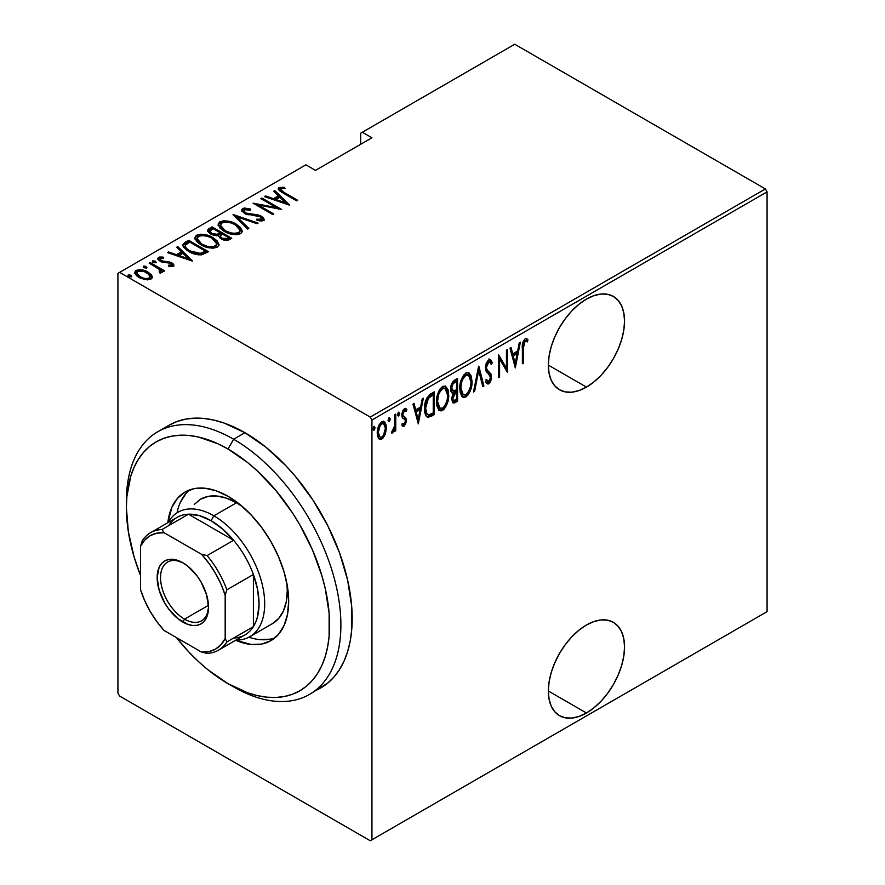 <?xml version="1.0" encoding="UTF-8"?>
<svg xmlns="http://www.w3.org/2000/svg" width="885" height="885" viewBox="0 0 885 885"><rect width="100%" height="100%" fill="white"/><g stroke="black" fill="none" stroke-linecap="round" stroke-linejoin="round"><path stroke-width="1.33" d="M586.445 713A53.885 31.108 -60 0 1 559.497 715.666A53.885 31.108 -60 0 1 551.244 672.489A53.885 31.108 -60 0 1 586.445 625.009L579.011 630.142L571.865 636.769L565.272 644.645L559.497 653.451L554.762 662.854L551.244 672.489L549.076 681.992L548.335 690.997L586.445 713L593.879 707.856L601.026 701.23L607.608 693.364L613.382 684.559L618.117 675.155L621.646 665.52L623.814 656.006L624.544 647.001L623.814 638.837L621.646 631.846L618.117 626.27L613.382 622.332L607.608 620.197L601.026 619.931L593.879 621.558L586.445 625.009A53.885 31.108 -60 0 1 613.382 622.332A53.885 31.108 -60 0 1 621.646 665.509A53.885 31.108 -60 0 1 586.445 713L548.335 690.997L549.076 699.161L551.244 706.164L554.762 711.739L559.497 715.666L565.272 717.801L571.865 718.067L579.011 716.441L586.445 713M586.445 387.099A53.885 31.108 -60 0 1 559.497 389.765A53.885 31.108 -60 0 1 551.244 346.588A53.885 31.108 -60 0 1 586.445 299.097L579.011 304.241L571.865 310.867L565.272 318.744L559.497 327.538L554.762 336.942L551.244 346.588L549.076 356.091L548.335 365.096L586.445 387.099L593.879 381.955L601.026 375.328L607.608 367.463L613.382 358.657L618.117 349.254L621.646 339.608L623.814 330.105L624.544 321.1L623.814 312.936L621.646 305.933L618.117 300.369L613.382 296.431L607.608 294.296L601.026 294.03L593.879 295.656L586.445 299.097A53.885 31.108 -60 0 1 613.382 296.431A53.885 31.108 -60 0 1 621.646 339.608A53.885 31.108 -60 0 1 586.445 387.099L548.335 365.096L549.076 373.26L551.244 380.262L554.762 385.838L559.497 389.765L565.272 391.9L571.865 392.166L579.011 390.539L586.445 387.099M117.926 273.354L117.926 693.121L117.926 273.354L305.9 164.831L315.491 170.374L371.943 137.783L362.341 132.241L514.749 44.25L765.381 188.947L370.251 417.078L119.619 272.381L370.251 417.078L371.943 420.01L767.074 191.879L767.074 611.646L371.943 839.776L371.943 420.01L371.943 839.776L370.251 840.75L765.381 612.619L370.251 840.75L119.619 696.053L370.251 840.75L767.074 611.646L765.381 612.619L767.074 611.646L767.074 191.879L371.943 420.01L370.251 417.078L765.381 188.947L767.074 191.879L765.381 188.947L514.749 44.25L362.341 132.241L371.943 137.783L315.491 170.374L305.9 164.831L117.926 273.354M385.174 434.391L386.314 429.358L386.148 425.165L384.798 422.123L382.995 421.404L380.638 422.764L378.581 426.183L377.309 431.637L377.53 435.951L378.747 438.65L380.76 439.491L382.873 438.274L385.174 434.391L384.234 433.86L385.174 434.391L386.38 427.787L384.19 421.636L381.811 421.835C378.57 425.054 377.043 428.794 377.264 433.053L378.47 438.285L379.466 439.27L381.811 439.093L385.174 434.391M392.619 430.807L391.447 432.964L392.442 432.953L391.579 432.455L392.442 432.953L394.732 428.882L394.024 428.473L394.732 428.882L394.732 431.338L395.75 430.752L394.732 430.176L395.75 430.752L395.75 414.08L394.732 414.667L394.433 426.725L391.447 432.964L393.272 432.19L394.732 428.882L394.732 431.338L395.75 430.752L395.75 414.08L394.732 414.667L394.522 426.116L391.701 432.024M405.474 408.527L406.89 409.611L406.093 408.737L404.39 408.804L401.834 415.098L402.244 417.443L405.076 419.855L405.374 421.205L404.157 424.147L402.542 423.329L401.834 425.165L402.83 426.205L404.323 426.083L406.292 421.99L405.994 418.196L403.272 416.016L402.841 414.423L404.036 411.127L405.009 410.673L406.193 411.558L406.89 409.611L405.208 408.527L403.737 409.324L402.376 411.768L401.923 416.359L402.542 417.93L404.965 419.678L405.352 421.57L404.467 423.904L403.615 424.258L402.542 423.329L401.834 425.165L404.124 426.216L402.277 425.74M430.608 393.958L426.692 398.228L424.756 405.695L425.309 414.114L426.349 416.271L428.163 417.366L434.247 414.667L434.247 391.856L430.608 393.958C426.139 397.951 424.147 402.808 424.623 408.538C424.335 413.063 425.519 416.016 428.163 417.366L434.247 414.667L434.247 391.856L430.608 393.958M457.556 378.404L452.666 381.866L450.708 388.825L451.195 391.845L453.031 393.316L451.737 398.272L452.467 402.354L454.481 402.918L457.556 401.215L457.556 378.404L454.414 380.218C451.781 382.608 450.553 385.473 450.708 388.825C450.598 391.369 451.361 392.863 453.031 393.316L451.726 398.925L453.054 402.94L457.556 401.215L457.556 378.404M478.829 366.124L473.508 392L474.614 391.369L478.708 370.594L482.79 386.645L483.896 386.004L478.575 366.268L473.508 392L474.614 391.369L478.708 370.594L482.79 386.645L483.896 386.004L478.829 366.124M506.441 350.183L506.441 368.127L498.587 354.719L498.587 377.53L499.594 376.944L499.594 358.956L507.448 372.408L507.448 349.597L506.441 350.183L506.441 368.127L498.587 354.719L498.587 377.53L499.594 376.944L499.594 358.956L507.448 372.408L507.448 349.597L506.441 350.183M523.411 348.015L524.13 342.307L525.469 341.046L527.349 341.909L527.969 339.796L526.807 338.745L525.137 338.8L522.913 342.218L522.393 363.779L523.411 363.193L523.411 348.015L522.404 347.44L523.411 348.015L525.059 341.19L527.349 341.909L527.969 339.796L526.863 338.778L525.137 338.8C522.714 341.798 521.796 344.984 522.393 348.38L522.393 363.779L523.411 363.193L523.411 348.015M515.302 367.872L520.369 342.141L519.263 342.772L517.636 351.024L512.714 353.867L511.087 347.495L509.981 348.137L515.302 367.872L520.369 342.141L519.263 342.772L517.636 351.024L512.714 353.867L511.087 347.495L509.981 348.137L515.302 367.872M489.87 359.531L492.248 362.773L490.456 359.719L488.299 360.118L486.153 363.624L485.411 367.906L486.186 371.423L490.047 375.55L490.401 378.559L488.819 381.413L487.679 381.38L486.617 379.753L485.666 381.712L486.75 383.537L488.398 383.968L490.047 382.42L491.186 379.599L490.998 374.112L487.281 370.074L486.451 367.917L486.938 364.576L488.155 362.596L489.704 362.087L491.263 364.498L492.248 362.773L491.087 360.295L489.46 359.542L485.411 367.906L490.478 377.563L488.819 381.413L485.865 379.82M471.993 381.38L471.296 376.169L468.851 372.718L466.306 372.795L463.574 375.196L461.096 380.362L459.901 386.568L460.123 392.144L461.926 396.414L464.371 397.498L467.579 395.595L469.968 391.646L471.694 385.329L471.993 381.38L470.942 380.771L471.993 381.38L468.973 372.784L465.886 373.005C461.516 377.552 459.492 382.718 459.835 388.504L462.822 397.166L465.986 396.934C470.333 392.343 472.336 387.154 471.993 381.38M448.684 394.832L447.998 389.621L445.542 386.17L442.998 386.247L440.265 388.648L437.798 393.814L436.593 400.02L436.814 405.595L438.617 409.866L441.062 410.961L444.281 409.047L446.659 405.109L448.396 398.792L448.684 394.832L447.644 394.223L448.684 394.832L445.675 386.247L442.588 386.457C438.208 391.004 436.194 396.17 436.526 401.956L439.513 410.618L442.688 410.386C447.025 405.795 449.027 400.606 448.684 394.832M418.295 423.882L423.362 398.15L422.256 398.781L420.629 407.034L415.696 409.877L414.08 403.505L412.974 404.146L418.295 423.882L423.362 398.15L422.256 398.781L420.629 407.034L415.696 409.877L414.08 403.505L412.974 404.146L418.295 423.882M398.372 412.299L399.544 413.505L398.538 412.189L397.52 414.667L398.538 415.983L397.63 415.463L398.538 415.983L399.544 413.505L398.67 412.122L397.575 415.253L398.405 416.05L399.334 414.811L399.544 413.505L398.416 412.852L397.409 415.33M389.002 417.709L390.174 418.915L389.168 417.598L388.15 420.076L389.168 421.393L388.249 420.873L389.168 421.393L390.174 418.915L389.3 417.532L388.205 420.663L389.035 421.459L389.953 420.22L390.174 418.915L389.046 418.262L388.039 420.74M373.802 426.493L374.974 427.687L373.968 426.371L372.95 428.86L373.968 430.176L373.061 429.645L373.968 430.176L374.974 427.687L374.101 426.316L373.005 429.435L373.702 430.265L374.764 429.004L374.974 427.687L373.846 427.035L372.839 429.524M360.649 133.215L360.649 144.299L360.649 133.215L362.341 132.241L360.649 133.215M134.763 273.089L136.013 271.75L136.013 270.445L134.653 272.403L138.89 277.359L145.228 279.627L150.959 279.074L152.286 277.116L151.269 274.737L148.005 272.093L143.16 270.157L139.045 269.659L135.471 270.821L134.73 272.967L136.732 275.855L140.284 278.089L145.97 279.737L151.213 278.908L152.253 277.503L151.921 275.755L152.187 277.735M150.207 262.546L149.189 263.133L159.532 269.582L160.395 271.064L159.134 272.005L160.096 273.222L162.154 272.315L161.501 270.235L163.625 271.463L164.643 270.876L150.207 262.546L150.207 263.708L150.207 262.546L149.189 263.133L158.791 268.907L159.997 271.806L159.134 272.005L160.096 273.222L162.22 271.894L161.501 270.235L163.625 271.463L164.643 270.876L150.207 262.546M173.272 266.186L173.648 264.327L171.159 262.38L162.807 261.296L160.462 260.179L160.074 258.674L163.692 258.265L163.05 257.092L159.577 257.037L157.906 258.121L158.979 260.455L161.435 261.894L170.805 263.321L171.779 264.936L168.393 265.201L168.913 266.33L172.276 266.496L173.947 265.179L171.745 262.701L161.136 260.666L160.395 258.409L163.692 258.265L163.05 257.092L158.592 257.402L157.829 258.553L160.196 261.296L170.805 263.321L171.524 265.146L168.393 265.201L168.913 266.33L173.272 266.186M185.065 242.413L182.874 244.647L183.593 247.18L187.166 250.477L192.974 253.475L201.205 254.88L208.462 251.716L188.704 240.311L185.065 242.413L185.065 243.718L188.704 241.616L188.704 240.311L185.065 242.413L182.819 245.112L188.704 251.428C192.211 253.785 196.525 254.913 201.658 254.825L208.462 251.716L188.704 240.311L188.704 241.616L189.6 242.136L188.704 241.616L185.065 243.718L185.065 242.413M212.002 226.859L207.687 230L208.451 232.213L210.774 234.049L214.126 235.421L218.141 235.62L220.498 238.474L225.122 240.3L228.275 240.134L231.759 238.264L212.002 226.859L212.002 228.164L212.898 228.684L212.002 228.164L212.002 226.859L208.871 228.673L207.632 230.399L210.774 234.049L218.141 235.62L221.04 238.806C223.717 240.543 226.549 240.786 229.547 239.547L231.759 238.264L212.002 226.859M233.286 214.579L247.723 229.06L248.829 228.418L236.959 216.847L257.004 223.695L258.099 223.064L233.032 214.723L247.723 229.06L248.829 228.418L236.959 216.847L257.004 223.695L258.099 223.064L233.286 214.579M260.887 198.638L276.43 207.61L253.044 203.174L272.79 214.579L273.808 213.993L258.232 204.999L281.662 209.457L261.905 198.052L260.887 198.638L276.43 207.61L253.044 203.174L272.79 214.579L273.808 213.993L258.232 204.999L281.662 209.457L261.905 198.052L260.887 198.638M284.472 192.653L280.622 189.589L281.518 188.582L285.092 188.461L284.196 187.233L278.841 187.708L278.288 189.102L279.406 190.629L296.608 200.829L297.614 200.242L284.472 192.653L284.472 193.826L284.472 192.653C281.828 191.614 280.678 190.319 281.032 188.77L285.092 188.461L284.196 187.233L279.085 187.554L278.244 188.737L283.266 193.129L296.608 200.829L297.614 200.242L284.472 192.653M289.517 204.922L274.826 190.596L273.719 191.237L278.432 195.828L273.498 198.671L265.544 195.95L264.438 196.592L289.262 205.077L274.826 190.596L273.719 191.237L278.432 195.828L273.498 198.671L265.544 195.95L264.438 196.592L289.517 204.922M242.678 208.572L241.727 209.833L242.103 211.216L245.643 214.048L258.265 216.051L261.418 217.456L261.706 219.203L256.772 219.148L257.037 220.398L261.927 221.007L263.995 220.077L263.476 217.754L259.902 215.509L248.74 214.015L245.433 212.809L244.116 211.46L244.426 209.922L246.096 209.424L250.532 210.176L250.521 209.026L244.537 208.052L242.678 208.572L242.678 209.878L246.627 209.424L242.678 209.878L242.678 208.572L241.727 209.988L244.702 213.573L260.666 216.936L261.506 219.336L256.772 219.148L257.037 220.398L263.409 220.575L264.228 219.314L261.595 216.305L257.944 214.944L245.753 212.997L243.961 210.873L244.68 209.756L250.532 210.176L250.521 209.026L242.678 208.572M236.24 224.182L230.686 221.77L224.027 220.763L219.834 221.759L218.141 224.193L219.967 228.042L224.17 231.25L229.757 233.695L236.483 234.713L240.698 233.695L242.324 231.239L240.443 227.39L236.24 224.182L236.24 225.387L236.24 224.182C231.394 221.007 225.929 220.199 219.834 221.759L218.141 224.259L224.17 231.25C229.049 234.481 234.569 235.288 240.698 233.695L242.324 231.151L236.24 224.182M212.931 237.634L207.389 235.233L200.718 234.215L196.536 235.211L194.844 237.645L196.669 241.494L200.873 244.702L206.459 247.147L213.185 248.176L217.4 247.147L219.026 244.691L217.135 240.842L212.931 237.634L212.931 238.839L212.931 237.634C208.086 234.459 202.621 233.651 196.536 235.211L194.844 237.711L200.873 244.702C205.751 247.933 211.261 248.74 217.4 247.147L219.026 244.603L212.931 237.634M192.499 260.931L177.808 246.605L176.712 247.236L181.414 251.838L176.48 254.681L168.526 251.959L167.431 252.601L192.244 261.086L177.808 246.605L176.712 247.236L181.414 251.838L176.48 254.681L168.526 251.959L167.431 252.601L192.499 260.931M152.74 260.787L153.37 262.325L156.025 262.69L155.395 261.152L152.618 260.876L153.647 262.469L156.236 262.513L155.395 261.152L155.849 262.768L155.395 261.152L152.441 261.23M143.359 267.502L146.025 267.867L146.025 266.562L143.359 266.197L143.359 267.248L143.359 266.197L144.001 267.735L146.656 268.1L146.025 266.562L144.775 266.097L143.359 266.197L143.193 267.016L146.346 268.221L146.943 267.712L146.025 266.562L146.479 268.177M128.17 276.275L130.825 276.64L130.825 275.335L128.17 274.969L128.17 276.02L128.17 274.969L128.801 276.507L131.456 276.872L130.825 275.335L129.575 274.87L128.17 274.969L127.993 275.788L131.146 276.994L131.754 276.485L130.825 275.335L131.279 276.95M119.619 696.053L117.926 693.121L119.619 696.053M278.421 189.445L279.085 187.554L279.085 188.859L284.196 188.538M284.196 188.439L284.196 187.233L284.196 188.439M281.463 192.056L280.6 190.718L281.032 188.77M281.684 192.222L280.611 190.596M283.532 188.461L280.213 188.461L278.344 189.567M280.213 188.461L279.605 188.616M265.544 196.968L265.544 195.95L265.544 196.968M273.498 199.689L273.498 198.671L273.498 199.689M273.808 199.789L278.432 197.134L278.432 195.828L278.432 197.134L273.808 199.789M274.56 192.056L274.826 190.596L274.826 191.901L287.824 204.579L274.56 192.056M285.578 202.798L276.043 199.545L276.043 200.552L276.043 199.545L279.937 197.3L285.578 202.798L285.578 203.816L285.578 202.798L276.043 199.545L279.937 197.3L285.578 202.798M261.905 199.225L261.905 198.052L261.905 199.225M276.43 207.743L278.664 209.037L276.43 207.743M258.232 206.172L258.232 204.999L258.232 206.172M255.997 204.877L258.232 205.32L255.997 204.877M276.43 208.594L276.43 207.61L276.43 208.594M250.532 210.176L250.521 209.026L250.521 210.176M243.961 210.873L244.78 213.606M245.753 214.104L245.753 212.997L245.753 214.104M248.099 214.911L248.099 213.882L248.099 214.911M253.353 215.641L253.353 214.491L253.353 215.641M257.944 215.995L257.944 214.944L257.944 215.995M261.54 217.566L261.595 216.305L261.595 217.61L264.073 219.934M259.947 220.962L261.506 220.642L261.506 219.336M241.859 210.685L242.678 209.878L241.727 211.139M247.634 209.59L246.627 209.424M261.418 218.761L261.916 219.369L261.418 218.761M262.026 220.044L259.77 220.951M264.173 220.188L261.064 217.323M245.145 213.916L244.116 212.765M234.713 216.371L236.959 217.135L234.713 216.371M236.959 218.152L236.959 216.847L236.959 218.152L247.988 228.905L236.959 218.152M237.18 226.062L242.258 231.781M218.219 224.967L219.834 223.053L219.834 221.759L219.834 223.053L223.982 222.058M242.28 231.87L239.204 227.534M237.811 226.471L237.036 225.974M222.157 222.235L219.104 223.573L218.141 225.498M219.104 223.573L218.573 224.182M223.894 231.162L221.018 228.341L220.442 226.184M240.012 231.394L239.215 233.43L234.945 234.68L238.629 233.85L238.629 232.556C233.64 233.872 229.16 233.242 225.188 230.675L225.188 231.815L225.188 230.675L220.431 225.177L221.903 222.898C226.837 221.582 231.273 222.212 235.233 224.768L240.012 230.299L238.629 233.85L240.012 230.299M220.431 225.177L220.431 226.483L223.285 230.719M220.365 232.987L222.279 234.094L220.365 232.987M228.717 237.822L230.631 238.917L228.717 237.822M207.765 231.073L208.871 228.673L208.871 229.978L212.002 228.164L207.687 231.306M216.891 235.742L217.323 234.348L217.323 235.653L219.69 234.547L219.69 233.253L217.323 234.348L211.792 233.463L209.922 231.195L213.019 228.618L220.365 232.855L220.365 234.16L220.365 232.855L219.69 233.253L219.69 234.547L220.365 234.16L216.604 235.786M211.139 234.337L209.955 232.788M225.653 240.377L227.334 239.791L227.334 238.485L222.013 238.198L220.188 236.041L222.389 234.027L228.717 237.678L228.717 238.983L228.717 237.678L227.334 238.485L227.334 239.791L228.717 238.983L225.365 240.41M221.316 239.038L220.188 237.357L221.029 238.795M222.013 238.198L222.013 239.315L220.188 236.052L222.389 234.027L228.717 237.678L225.365 239.105L222.013 238.198M211.792 233.463L211.792 234.58L209.955 230.908L213.019 228.618L220.365 232.855L216.604 234.492L211.792 233.463M209.922 231.195L210.818 234.071M213.871 239.514L218.96 245.233M194.91 238.419L196.536 236.516L196.536 235.211L196.536 236.516L200.685 235.521M218.971 245.322L215.907 240.986M214.513 239.923L213.739 239.426M198.859 235.698L195.795 237.036L194.844 238.95M195.795 237.036L195.264 237.634M200.596 244.614L197.709 241.793L197.145 239.636M216.703 244.846L215.918 246.882L211.648 248.132L215.32 247.313L215.32 246.008C210.331 247.324 205.851 246.694 201.891 244.127L201.891 245.267L201.891 244.127L197.123 238.64L198.605 236.35C203.539 235.045 207.975 235.664 211.924 238.22L216.714 243.762L215.32 247.313L216.714 243.762M197.123 238.64L197.123 239.935L199.988 244.171M205.42 251.274L207.333 252.369L205.42 251.274M182.918 245.809L185.065 243.718L182.874 245.941M183.66 244.736L183.173 245.322M198.572 254.869L200.386 254.703L200.386 253.398L200.386 254.703L204.59 252.922L205.42 251.141L200.386 253.398L189.722 250.853C186.569 249.293 185.153 247.38 185.474 245.101L189.711 242.07L205.42 251.141L205.42 252.435L203.638 253.442L198.151 254.858M186.569 249.835L185.253 247.214M189.722 250.853L189.722 251.993L189.722 250.853L186.326 248.254L185.253 245.908L186.005 244.47L189.711 242.07L205.42 251.141L201.57 253.066L198.151 253.552L189.722 250.853M187.731 250.842L185.253 247.302L185.474 245.101M168.526 252.977L168.526 251.959L168.526 252.977M176.48 255.699L176.48 254.681L176.48 255.699M176.801 255.798L181.414 253.132L181.414 251.838L181.414 253.132L176.801 255.798M177.542 248.054L177.808 246.605L177.808 247.911L190.817 260.588L177.542 248.054M188.571 258.807L179.035 255.555L179.035 256.561L179.035 255.555L182.93 253.298L188.571 258.807L188.571 259.825L188.571 258.807L179.035 255.555L182.93 253.298L188.571 258.807M171.292 266.562L171.502 265.157M158.006 259.239L158.592 257.402L158.592 258.708L161.037 258.177M163.05 258.177L163.05 257.092L163.05 258.177M159.908 260.433L160.395 258.409M160.395 259.714L161.136 261.971M161.136 261.772L161.136 260.666L161.136 261.772M162.807 262.336L162.807 261.296L162.807 262.336M165.639 262.613L165.639 261.385L165.639 262.613M169.123 262.723L169.123 261.639L169.123 262.723M171.513 263.874L171.745 262.701L171.745 263.995L173.748 265.799M173.88 266.108L171.159 263.686M160.03 260.898L159.919 260.279M161.911 258.221L160.727 258.188M159.588 258.332L157.906 259.427M171.734 265.489L171.192 266.584M152.74 262.093L155.395 262.458L152.884 262.026M158.072 268.398L161.501 270.368L158.072 268.398M159.997 273.1L159.997 271.806L159.997 273.1M159.997 273.111L159.997 271.806M160.395 272.37L160.196 272.945M146.501 268.199L143.514 267.436M149.288 274.217L151.921 277.06L151.921 275.755L148.005 272.093L148.005 273.332L148.005 272.093C144.432 269.781 140.427 269.228 136.013 270.445L136.013 271.75L139.034 270.965M152.231 277.923L150.373 275.08M137.783 271.109L135.471 272.115L134.664 273.498M139.022 277.525L137.098 275.578L137.064 273.388M150.118 277.237L149.609 279.052L147.485 279.881M149.189 278.045C145.759 278.963 142.662 278.543 139.896 276.773L139.896 277.901L139.896 276.773L136.732 273.067L137.794 271.463C141.169 270.511 144.233 270.91 146.987 272.68L150.196 276.518L149.189 279.35L149.189 278.045L145.782 278.598L141.91 277.735L137.098 274.273L136.744 272.801L138.292 271.219L143.857 271.352L149.521 274.77L150.196 276.684L149.189 278.045M147.762 279.837L149.189 279.35L150.196 276.518M136.732 273.067L138.502 277.127M131.301 276.972L128.314 276.209M225.188 230.675L221.781 228.042L220.431 225.421L221.582 223.097L225.288 222.069L230.719 222.832L234.547 224.392L238.463 227.202L240.012 230.089L238.939 232.346L235.2 233.363L230.587 232.855L225.188 230.675M201.891 244.127L198.472 241.494L197.134 238.884L198.284 236.56L201.99 235.521L207.422 236.284L211.25 237.844L215.155 240.654L216.703 243.541L215.641 245.798L211.891 246.815L207.289 246.307L201.891 244.127M522.393 362.607L523.411 363.193L522.393 362.607M526.309 338.557L527.969 339.796L526.841 339.143L526.243 341.19L526.841 339.143L526.298 338.557M525.867 341.002L527.349 341.909M525.834 341.068L524.705 340.415L523.931 340.537L525.059 341.19L523.931 340.537L523.256 341.212L524.34 340.393L525.502 340.769M510.247 347.982L511.585 353.215L512.714 353.867L511.585 353.215L510.247 347.982M517.327 351.201L516.873 353.513L517.327 351.201M514.926 363.403L514.473 365.737L514.926 363.403M512.105 355.261L515.999 353.015L512.105 355.261L514.052 362.905L512.105 355.261L513.234 355.914L512.105 355.261M515.181 363.547L513.234 355.914L517.128 353.668L515.999 353.015L517.128 353.668L515.181 363.547L514.052 362.905L515.181 363.547L513.234 355.914L517.128 353.668L515.181 363.547M506.32 368.06L506.32 370.903L506.32 368.06M498.587 358.37L499.594 358.956L498.587 358.37M498.587 376.357L499.594 376.944L498.587 376.357M498.587 355.527L505.313 367.474L506.441 368.127L505.313 367.474L498.587 355.527M489.814 362.142L487.58 361.522L489.814 362.142L491.263 364.498L492.248 362.773L491.12 362.12L490.611 363.027L490.887 361.445L488.985 358.923M485.411 367.839L486.838 369.355L486.429 367.352L485.467 366.799L486.429 367.352L488.708 362.175L487.58 361.522L486.673 362.363M488.94 371.777L485.71 368.702L488.94 371.777M489.35 380.981L487.569 383.172L488.697 383.824L491.496 376.877L490.843 373.78L489.715 373.127L490.367 376.236L491.496 376.877L490.356 376.402M488.819 381.413L486.617 379.753L485.666 381.712L487.192 383.891L488.697 383.824L486.65 383.415M486.872 380.893L486.296 380.462M486.451 383.393L488.929 381.756M490.334 377.11L489.715 373.127L485.4 367.784M488.83 372.032L488.255 371.501M486.54 362.54L487.856 361.401L488.94 361.688M478.287 367.751L482.767 385.362L483.896 386.004L482.502 385.506L478.287 367.751M477.823 370.085L478.708 370.594L477.823 370.085M473.74 390.86L474.614 391.369L473.74 390.86M468.386 391.978L464.857 396.281L465.986 396.934L464.857 396.281L462.269 396.768M468.397 372.541L470.842 379.731M461.859 396.602L464.039 396.668L465.676 395.706L468.84 390.993M470.842 379.787L469.57 374.101M462.368 377.209L464.802 374.665L467.214 374.399M462.39 394.212L460.797 392.663L459.769 388.78M468.541 375.151L464.802 374.665L468.541 375.151L470.975 381.966C471.229 386.701 469.548 390.916 465.93 394.622L463.242 394.721L460.842 387.918L459.857 387.353L460.842 387.918C460.576 383.172 462.28 378.968 465.93 375.317L464.802 374.665L462.401 377.154M459.857 389.522L462.114 394.068L463.242 394.721M456.428 379.057L456.428 381.258L456.428 379.057M456.428 389.876L456.428 392.088L456.428 389.876M456.428 399.533L456.428 400.562L457.556 401.215L456.428 400.562L454.204 401.845L455.332 402.498L454.204 401.845L452.523 402.432L456.428 400.562L456.428 399.533M452.135 393.051L453.031 393.316M452.523 402.432L453.352 402.266M451.693 390.373L450.708 388.769M451.892 383.238L455.41 380.672L451.903 383.227M452.689 400.02L451.715 398.825M452.799 393.504L455.41 391.502L452.976 393.283M456.538 399.467L453.474 400.551L451.781 397.741L452.744 398.305L455.852 392.553L454.724 391.9L456.538 392.155L455.41 391.502L456.538 392.155L456.538 399.467L453.817 400.673L452.843 399.478L453.463 394.976L456.538 392.155L456.538 399.467M451.726 398.869L453.474 400.551M453.728 391.159L452.191 390.396L451.726 388.238L450.764 387.685L451.726 388.238L452.755 384.3L455.045 382.198L453.905 381.546L455.045 382.198L456.538 381.324L455.41 380.672L456.538 381.324L456.538 389.809L453.728 391.159L451.726 388.238C451.737 385.583 452.832 383.57 455.045 382.198L456.538 381.324L456.538 389.809L452.777 391.004L450.719 388.814M445.089 405.43L441.56 409.733L442.688 410.386L441.56 409.733L438.971 410.22M445.1 385.993L447.533 393.183M438.562 410.054L439.933 410.308L442.367 409.158L445.531 404.456M447.544 393.239L446.272 387.553M439.06 390.661L441.504 388.117L443.916 387.851M439.082 407.664L437.489 406.115L436.471 402.244M445.232 388.603L441.504 388.117L445.232 388.603L447.677 395.418C447.932 400.153 446.25 404.379 442.633 408.073L439.945 408.173L437.544 401.381L436.548 400.805L437.544 401.381C437.278 396.624 438.971 392.42 442.633 388.769L441.504 388.117L439.104 390.606M436.548 402.974L438.805 407.52L439.945 408.173M433.119 392.509L433.119 394.71L433.119 392.509M426.493 416.592L430.752 415.386L433.119 414.014L433.119 412.985L433.119 414.014L434.247 414.667L433.119 414.014L430.752 415.386L431.88 416.038L430.752 415.386L427.035 416.713L428.163 417.366L426.703 416.647M427.256 417.067L428.163 417.366M427.19 414.158L425.508 412.742L424.645 409.689M430.752 394.92L431.88 395.573L433.241 394.787L432.112 394.135L427.355 397.453L428.484 398.106L431.88 395.573L430.752 394.92L432.112 394.135L433.241 394.787L433.241 412.919L428.76 414.866C426.437 414.014 425.397 411.713 425.641 407.952L428.484 398.106L427.355 397.453L426.415 398.825L429.889 395.44M428.76 414.866L426.636 413.395L425.641 407.952L424.645 407.377L425.641 407.952L426.183 403.073L428.063 398.659L433.241 394.787L433.241 412.919L429.634 414.7L427.732 414.589L426.592 413.937L424.645 409.744M413.24 403.991L414.567 409.224L415.696 409.877L414.567 409.224L413.24 403.991M420.32 407.211L419.866 409.523L420.32 407.211M417.919 419.413L417.454 421.747L417.919 419.413M415.087 411.271L418.981 409.014L415.087 411.271L417.034 418.904L415.087 411.271L416.216 411.923L415.087 411.271M418.162 419.556L416.216 411.923L420.109 409.666L418.981 409.014L420.109 409.666L418.162 419.556L417.034 418.904L418.162 419.556L416.216 411.923L420.109 409.666L418.162 419.556M404.157 424.147L402.542 423.329M405.065 410.917L403.294 410.186L406.193 411.558L406.89 409.611L405.761 408.97L405.164 410.64L405.341 408.383M401.713 413.782L402.011 415.198L403.14 415.85L401.901 413.881L402.841 414.423L404.423 410.839L406.193 411.558M404.423 410.839L402.94 410.452M404.854 417.001L403.14 415.85M402.598 425.718L404.312 424.048L402.996 425.563L404.124 426.216L406.392 420.53L405.994 418.196L404.854 417.543L405.264 419.877L406.392 420.53L405.253 420.275M405.23 420.596L405.042 418.063L403.792 416.392M402.974 415.972L402.144 415.375M402.011 415.198L401.779 414.556M402.907 410.474L404.356 410.175M402.697 418.218L403.394 418.605M397.542 415.242L398.372 412.266M397.896 414.833L398.206 414.158M394.622 425.132L394.622 428.816L394.622 425.132M391.535 432.157L392.774 430.486M388.172 420.652L389.002 417.687M388.515 420.242L388.825 419.567M382.928 436.084L380.683 438.44L381.811 439.093L378.913 438.838M383.614 421.426L385.24 426.681M385.307 427.167L386.38 427.787L385.307 427.167M378.691 438.783L381.225 438.086L383.448 435.132M385.252 427.134L385.019 424.512M384.743 423.439L383.293 421.138M379.012 424.944L380.915 423.118L382.663 423.141M382.375 422.997L383.47 424.037M379.012 436.582L377.187 432.842M383.747 423.76L380.694 423.229L383.747 423.76L385.362 428.362C385.517 431.637 384.333 434.535 381.822 437.046L379.997 437.157L378.271 432.455L377.298 431.891L378.271 432.455C378.116 429.192 379.3 426.338 381.822 423.882L380.694 423.229L379.521 424.247M377.264 433.528L379.997 437.157M372.972 429.424L373.802 426.459M373.326 429.015L373.636 428.351M460.842 387.918L461.904 381.269L463.497 377.862L466.262 375.151L468.807 375.328L470.588 378.393L470.964 382.751L470.4 386.9L468.353 392.033L465.93 394.622L463.519 394.865L461.428 392.166L460.842 387.918M437.544 401.381L438.606 394.721L440.188 391.314L442.633 388.769L445.044 388.504L447.091 391.214L447.677 395.418L447.102 400.352L445.044 405.485L442.633 408.073L440.21 408.317L438.119 405.618L437.544 401.381M378.271 432.455L380.141 425.596L381.822 423.882L383.504 423.649L384.942 425.475L385.362 428.362L383.504 435.298L381.822 437.046L380.141 437.234L378.691 435.365L378.271 432.455M126.433 504.483A151.678 87.571 60 0 1 157.807 431.725A151.678 87.571 60 0 1 233.64 439.237L227.998 449.016A143.691 82.958 60 0 1 329.607 624.998A143.691 82.958 60 0 1 227.998 683.663L233.64 686.926A151.678 87.571 -120 0 0 340.891 624.998A151.678 87.571 -120 0 0 233.64 439.237A151.678 87.571 60 0 1 332.727 572.894A151.678 87.571 60 0 1 309.484 694.437A151.678 87.571 60 0 1 233.64 686.926L227.998 683.663L247.822 692.855L257.491 695.643L266.883 697.181L275.899 697.468L284.45 696.484L292.459 694.249L299.849 690.787L306.542 686.118L312.482 680.299L317.604 673.385L321.874 665.431L325.226 656.537L327.649 646.769L329.12 636.215L329.12 613.216L325.226 588.414L321.874 575.637L312.482 549.939L299.849 524.86L292.459 512.857L275.899 490.522L257.491 471.097L247.822 462.711L227.998 449.016L218.042 443.827L198.505 437.035L189.113 435.497L180.097 435.221L171.546 436.194L163.537 438.429L156.147 441.903L149.454 446.56L143.514 452.379L138.392 459.304L134.133 467.247L130.77 476.152L126.887 496.463L126.389 507.68L128.347 531.697L134.133 557.041L140.505 575.482A143.691 82.958 60 0 1 126.389 507.68A143.691 82.958 60 0 1 227.998 449.016L233.64 439.237L244.935 432.721L233.64 439.237A151.678 87.571 -120 0 0 126.389 501.164L126.389 507.68M194.224 504.472L200.541 499.228A71.851 41.484 60 0 1 236.461 502.791L242.601 506.762A71.851 41.484 60 0 0 236.461 502.791L213.882 515.822L211.061 520.712A67.857 39.172 60 0 1 233.64 540.27A67.857 39.172 60 0 1 253.398 574.487A67.857 39.172 60 0 1 253.398 626.635A67.857 39.172 60 0 1 233.64 638.041M167.807 522.747A85.812 49.549 60 0 1 185.087 492.027A85.812 49.549 60 0 1 227.998 496.275L239.835 504.45L251.218 515.015L261.717 527.548L270.91 541.565L278.454 556.543L284.063 571.898L287.514 587.032L288.676 601.38L287.514 614.367L284.063 625.518L278.454 634.401L270.91 640.663L261.717 644.07L251.218 644.479L235.653 640.275A85.812 49.549 60 0 0 270.91 640.663A85.812 49.549 60 0 0 284.063 571.898A85.812 49.549 60 0 0 227.998 496.275L216.161 490.788L204.778 488.199L194.291 488.62L185.087 492.027L177.542 498.288L171.933 507.16L167.807 522.747M189.534 489.936A85.812 49.549 -120 0 0 177.066 512.813M314.916 690.809A151.678 87.571 -120 0 0 320.768 687.922A151.678 87.571 -120 0 0 344.022 566.378A151.678 87.571 -120 0 0 244.935 432.721A151.678 87.571 -120 0 0 169.101 425.209L157.807 431.725M176.336 637.543L189.113 652.289L198.505 661.582L208.174 669.967L227.998 683.663A143.691 82.958 60 0 1 176.336 637.543M309.484 694.437L327.837 682.999L334.11 676.848L339.519 669.558L344.022 661.161L347.562 651.769L350.128 641.459L351.666 630.33L351.666 606.048L347.562 579.874L339.519 552.793L327.837 525.867L312.969 500.113L295.49 476.528L285.977 465.842L265.854 447.179L244.935 432.721L224.005 423.019L213.805 420.076L203.893 418.45L194.379 418.151L185.352 419.191L176.889 421.548L169.09 425.209M248.895 637.211A85.812 49.549 -120 0 0 274.936 637.853M186.016 493.399L180.407 502.271M259.692 639.589L270.179 639.18M272.392 623.671A71.851 41.484 60 0 0 286.895 583.481L287.271 590.782L286.298 601.667L283.399 611.004L278.709 618.427L272.392 623.671L249.813 636.713A71.851 41.484 60 0 1 236.007 640.065A71.851 41.484 -120 0 0 263.409 589.974A71.851 41.484 -120 0 0 213.882 515.822A71.851 41.484 60 0 1 260.821 579.133A71.851 41.484 60 0 1 249.813 636.713M200.541 499.228L208.24 496.385L217.024 496.031L226.56 498.2L236.461 502.791L213.882 515.822A71.851 41.484 -120 0 0 168.15 522.537A71.851 41.484 60 0 1 177.962 512.271A71.851 41.484 60 0 1 213.882 515.822L211.061 520.712L199.424 515.645L188.483 514.196L233.64 540.27L222.699 529.086L211.061 520.712A67.857 39.172 60 0 0 188.483 514.196L233.64 540.27L207.112 555.581L201.559 554.331L164.123 532.726L161.955 529.518L188.483 514.196A67.857 39.172 -120 0 0 177.133 517.349L150.605 532.67A67.857 39.172 60 0 1 161.955 529.518L188.483 514.196A67.857 39.172 60 0 0 168.725 525.601M183.704 563.269A33.929 19.592 -120 0 0 160.55 578.071A33.929 19.592 -120 0 0 184.534 619.135L182.841 622.067A36.318 20.974 60 0 1 157.154 577.584A36.318 20.974 60 0 1 182.841 562.76L187.852 566.223L197.112 575.991L201.006 581.932L206.57 594.764L208.528 607.243L206.57 617.464L204.192 621.215L201.006 623.87L197.112 625.308L192.664 625.485L187.852 624.39L177.83 618.604L168.57 608.836L164.676 602.895L159.112 590.063L157.154 577.584L159.112 567.362L161.49 563.612L164.676 560.957L168.57 559.519L173.018 559.342L182.841 562.76A36.318 20.974 60 0 1 208.528 607.243A36.318 20.974 60 0 1 182.841 622.067L184.534 619.135A33.929 19.592 60 0 1 162.375 589.244A33.929 19.592 60 0 1 167.575 562.052A33.929 19.592 60 0 1 183.704 563.269M208.473 605.318L184.534 619.135L208.473 605.318M253.398 574.487L253.398 626.635L255.842 621.878L257.612 616.425L259.051 603.824L257.612 589.554L253.398 574.487L253.398 626.635L226.87 641.946L225.177 638.461L225.177 595.251L226.87 589.808L253.398 574.487A67.857 39.172 -120 0 0 233.64 540.27L207.112 555.581A67.857 39.172 60 0 1 226.87 589.808L253.398 574.487M150.605 532.67A67.857 39.172 60 0 0 142.197 540.923L140.505 546.366A65.457 37.789 60 0 1 164.123 532.726L161.955 529.518A67.857 39.172 -120 0 0 142.197 540.923L140.505 546.366L140.505 589.576A65.457 37.789 60 0 0 164.123 630.496L201.559 652.101L207.112 653.351A67.857 39.172 -120 0 0 226.87 641.946A67.857 39.172 60 0 1 218.462 650.198A67.857 39.172 60 0 1 207.112 653.351L201.559 652.101L209.004 651.603L215.575 649.103L221.018 644.667L225.177 638.461L225.177 595.251L221.018 584.244L215.575 573.513L209.004 563.435L201.559 554.331L164.123 532.726L156.678 533.212L150.107 535.724L144.664 540.16L140.505 546.366L140.505 589.576L144.664 600.583L150.107 611.314L156.678 621.392L164.123 630.496L201.559 652.101A65.457 37.789 60 0 0 225.177 638.461L226.87 641.946L253.398 626.635A67.857 39.172 -120 0 1 244.99 634.877L218.462 650.198M208.506 606.236A33.929 19.592 60 0 1 201.492 620.816A33.929 19.592 60 0 1 184.534 619.135A33.929 19.592 -120 0 0 208.506 606.236M226.87 589.808A67.857 39.172 -120 0 0 207.112 555.581L201.559 554.331A65.457 37.789 60 0 1 225.177 595.251L226.87 589.808M220.188 236.041L220.188 237.335M526.575 341.378L525.436 340.725M403.294 424.136L402.166 423.484M405.463 410.806L404.334 410.153M403.881 416.503L402.752 415.861"/></g></svg>
